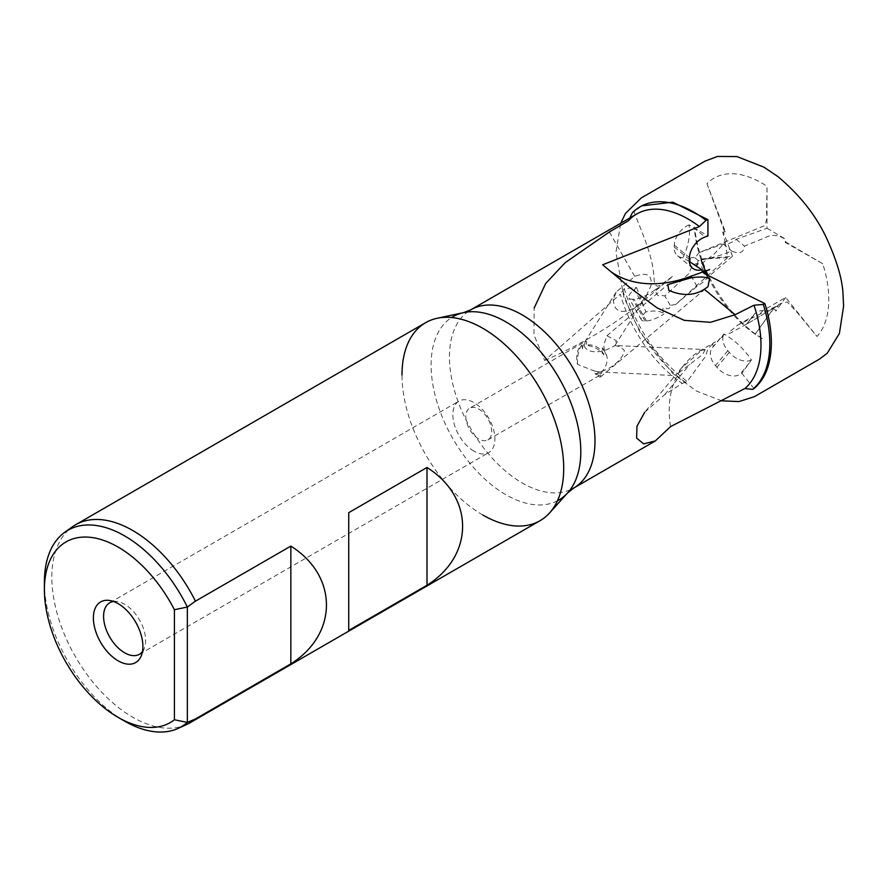 <?xml version="1.0" encoding="UTF-8"?>
<svg xmlns="http://www.w3.org/2000/svg" width="888" height="888" viewBox="0 0 888 888"><rect width="100%" height="100%" fill="white"/><g stroke="black" fill="none" stroke-linecap="round" stroke-linejoin="round"><path stroke-width="0.67" stroke-dasharray="4.44 3.33" d="M754.045 388.578L741.857 373.337L739.693 374.581A18.293 12.377 -140.2 0 1 739.182 374.858A18.293 12.377 -140.2 0 1 716.882 367.31L715.417 365.601A18.293 12.377 -140.2 0 1 712.442 347.508A18.293 12.377 -140.2 0 1 713.608 346.364L723.909 333.999C735.175 340.559 744.344 349.228 751.426 360.017L741.857 373.337M713.608 346.364C712.132 344.4 712.442 343.079 714.54 342.402L714.485 342.424C703.474 351.481 709.201 352.691 702.663 360.195L687.29 381.474C657.087 358.941 636.086 327.994 624.286 288.633L636.541 287.512L634.187 289.521A18.293 5.639 -29.7 0 0 633.644 289.988A18.293 5.639 -29.7 0 0 628.948 298.046A18.293 5.639 -29.7 0 0 632.733 299.267L634.065 299.201A18.293 5.639 -29.7 0 0 655.333 289.61C656.376 295.027 658.53 296.992 661.804 295.493L664.868 295.937L689.421 273.038C691.475 265.013 695.082 262.193 700.255 264.557L713.841 254.401L725.152 242.28L722.765 232.201L725.296 231.657L706.937 183.661A95.105 54.912 60 0 1 767.01 186.314L766.555 212.543C767.399 216.905 766.633 221.323 764.257 225.785L698.912 252.714L695.038 257.897C692.24 257.132 690.542 257.576 689.943 259.252M725.152 242.28L727.638 257.62L675.657 304.506L670.24 305.372C670.229 308.025 669.075 309.091 666.777 308.569C662.348 304.984 661.96 310.722 663.902 314.075C661.116 310.955 655.122 310.234 645.887 311.899L636.541 287.512M655.333 289.61L660.039 286.813L673.104 275.968L659.884 285.503C656.798 287.124 654.9 285.603 654.19 280.952C653.368 255.411 642.324 234.166 634.076 211.799L641.835 205.838M697.469 263.703L698.146 260.462C710.356 258.486 721.522 255.333 731.634 251.015C739.493 254.357 743.767 252.725 744.433 246.12L764.435 238.006C771.605 234.132 778.61 234.643 785.458 239.538L785.27 242.424L822.754 263.78A95.105 54.912 60 0 1 828.77 299.367A95.105 54.912 60 0 1 817.004 336.463L797.702 313.064L787.367 302.064C783.383 302.275 779.953 303.518 777.089 305.794L737.995 324.93L728.793 332.489C728.315 333.81 729.503 333.644 732.367 331.99L746.431 324.286L754.478 314.008A18.293 12.377 -140.2 0 1 762.836 310.634L785.669 297.48L817.004 336.463M727.638 257.62L700.865 259.063A95.105 54.912 60 0 0 701.254 260.217M700.876 259.163C697.224 247.83 695.126 237.873 694.571 229.282L694.616 227.017C696.436 246.242 702.785 265.701 713.652 285.392C724.874 305.217 738.416 321.156 754.289 333.211L763.347 339.294L755.189 334.199A95.105 54.912 60 0 1 707.481 275.558M755.189 334.199L773.481 308.436L776.09 310.778L773.97 308.158L755.189 334.199M737.995 324.93L753.168 316.195L746.431 324.286L778.121 305.483L775.735 310.978M706.937 183.661L724.73 232.134L722.765 232.201M689.365 261.549L682.916 257.731C688.411 246.165 690.464 235.22 689.044 224.875L707.958 235.942M705.705 270.873L709.634 269.564L705.916 271.095M705.205 349.595L702.608 354.523L675.18 375.613L681.185 368.376L701.265 350.671L705.205 349.595L614.785 345.51C618.337 343.401 607.281 350.693 600.299 351.459C592.03 352.614 586.646 350.793 584.149 346.009L582.55 348.851L581.618 345.021A13.72 7.748 -87.2 0 0 577.533 364.402L594.738 371.129A18.293 10.567 60 0 0 595.482 371.584A18.293 10.567 60 0 0 601.709 373.337L599.145 371.817L594.738 371.129M582.55 348.851A18.293 10.567 60 0 1 584.67 342.202C586.835 340.315 587.268 341.347 585.969 345.299L588.644 345.665C595.049 347.019 600.133 350.094 603.873 354.856L602.197 347.752L604.517 351.337L603.707 345.132L606.915 335.742L616.394 340.692L614.785 345.51L619.613 346.52L624.342 350.261C623.543 359.085 610.078 370.063 599.145 371.817M584.149 346.009L585.347 341.381L469.608 408.203A18.293 10.567 60 0 1 478.754 409.102A18.293 10.567 60 0 1 490.709 425.23A18.293 10.567 60 0 1 487.901 439.882A18.293 10.567 60 0 1 478.754 438.983A18.293 10.567 60 0 1 466.799 422.855A18.293 10.567 60 0 1 469.608 408.203M613.297 299.267C613.708 309.512 618.781 313.253 628.538 310.478C635.841 307.625 641.658 302.864 645.998 296.215L650.937 285.858C652.425 274.936 647.019 271.784 634.709 276.412L616.361 291.83L613.297 299.267M645.887 311.899A18.293 5.639 -29.7 0 0 641.358 319.813A18.293 5.639 -29.7 0 0 645.143 321.045L646.475 320.979A18.293 5.639 -29.7 0 0 663.902 314.075M751.426 360.017A18.293 12.377 -140.2 0 1 729.292 352.392L727.827 350.682A18.293 12.377 -140.2 0 1 723.909 333.999M68.72 529.814A114.341 66.012 -120 0 0 60.118 623.087A114.341 66.012 -120 0 0 132.689 717.204A114.341 66.012 -120 0 0 182.14 726.251M473.892 451.126A29.726 17.161 60 0 1 454.467 424.919A29.726 17.161 60 0 1 459.029 401.099A29.726 17.161 60 0 1 473.892 402.575A29.726 17.161 60 0 1 493.317 428.771A29.726 17.161 60 0 1 488.755 452.591A29.726 17.161 60 0 1 473.892 451.126M113.509 601.487A29.726 17.161 60 0 1 117.105 601.498A29.726 17.161 60 0 1 124.609 604.229A29.726 17.161 60 0 1 144.244 648.506A29.726 17.161 60 0 1 142.457 651.637M124.609 721.123A113.431 65.49 60 0 1 44.467 586.047M644.721 412.243L664.657 394.683L682.228 383.394A102.908 59.418 60 0 1 620.335 294.194L544.644 360.439L533.954 334.976L534.165 308.025M628.404 220.724L629.736 218.048M595.004 373.504L599.433 375.491L599.733 373.659A13.72 2.398 -130 0 1 600.532 376.956A13.72 2.398 -130 0 1 595.804 374.237A13.72 2.398 -130 0 1 595.004 373.504L601.709 373.337M581.618 345.021C578.499 350.116 577.145 356.576 577.533 364.402M724.73 232.134L725.296 231.657M822.754 263.78L785.924 242.18L785.458 239.538M785.27 242.424L785.924 242.18M689.044 224.875A18.293 12.232 129.5 0 0 674.281 245.099L674.203 246.997A18.293 12.232 129.5 0 0 677.533 255.744A18.293 12.232 129.5 0 0 682.916 257.731M602.197 347.752A18.293 10.567 60 0 1 607.048 356.61C607.647 363.547 605.205 369.23 599.733 373.659M604.517 351.337L607.048 356.61M670.551 426.595A137.218 92.818 -140.2 0 1 684.737 364.102A137.218 92.818 -140.2 0 1 702.319 349.395L715.517 341.802M682.228 383.394L687.29 381.474M544.644 360.439A137.218 42.313 -29.7 0 0 647.052 298.079L673.104 275.968M632.4 212.72L634.076 211.799M602.686 264.768A137.218 91.775 129.5 0 0 607.07 268.753A137.218 91.775 129.5 0 0 611.532 272.105M624.286 288.633L620.335 294.194M685.747 382.484A107.481 62.06 60 0 1 622.743 289.932M698.912 252.714L723.143 244.011A18.293 12.232 129.5 0 0 736.196 239.327L767.01 228.272L767.01 186.314M767.01 228.272L785.924 239.372M785.669 297.48L776.09 310.778M675.657 304.506L697.013 286.369A18.293 5.639 -29.7 0 0 707.581 277.4L732.511 256.232L700.865 259.063M732.511 256.232L723.187 231.846M482.85 515.04A114.341 66.012 60 0 1 401.998 374.991M695.038 257.897L698.146 260.462M723.143 244.011L731.634 251.015M736.196 239.327L744.433 246.12M348.729 630.447L348.729 512.665M753.168 316.195A18.293 12.377 -140.2 0 1 754.478 314.008M762.836 310.634L756.232 318.559M707.581 277.4L700.255 264.557M697.013 286.369L689.421 273.038M670.24 305.372L664.868 295.937M603.873 354.856A13.72 11.067 -147.8 0 0 585.969 345.299M723.176 335.209L721.389 337.662C725.607 334.332 726.195 333.511 723.176 335.209M660.039 286.813A47.663 27.517 60 0 1 659.884 285.503M645.143 321.045L632.733 299.267M729.292 352.392L716.882 367.31M557.431 500.799A105.85 61.117 60 0 1 505.949 494.771A105.85 61.117 60 0 1 437.196 402.797A105.85 61.117 60 0 1 451.615 317.527M570.152 489.843A102.908 59.418 60 0 1 522.222 482.972A102.908 59.418 60 0 1 455.955 395.404A102.908 59.418 60 0 1 467.465 311.988M727.827 350.682L715.417 365.601M701.265 350.671L702.319 349.395M664.657 394.683L689.976 364.247M645.998 296.215L647.052 298.079M609.39 231.979L634.709 276.412M693.461 227.439L705.05 236.985M674.281 245.099L689.399 257.564M674.203 246.997L689.31 259.463M749.206 363.148L739.693 374.581M643.689 306.205L634.187 289.521M646.475 320.979L634.065 299.201M721.789 400.843L696.336 391.009L672.66 373.393L639.948 332.201L623.765 296.736L615.939 252.259L620.701 223.254M778.121 305.483L746.364 324.331M615.151 345.232L646.886 294.86M641.358 319.813L628.948 298.046M109.746 602.763L459.029 401.099M117.105 601.498L109.302 600.432M606.915 335.742L667.776 284.626M719.979 338.45L712.442 347.508M487.901 439.882L599.433 375.491M645.731 411L675.302 375.458M681.185 368.376L684.737 364.102M600.532 376.956L708.002 286.68M630.413 288.001L607.07 268.753M144.244 648.506L141.27 655.799M139.472 654.256L488.755 452.591M677.533 255.744L692.64 268.198M584.837 341.869L616.361 291.83M597.89 371.861L675.18 375.613"/><path stroke-width="1.33" d="M534.165 308.025L545.709 283.439L565.245 262.615L609.39 231.979L628.404 220.724A102.908 59.418 60 0 1 636.763 213.986A102.908 59.418 60 0 1 688.211 219.081A102.908 59.418 60 0 1 699.444 226.573L602.686 264.768L631.179 288.633L657.109 307.892L684.326 320.357L710.555 322.311L735.12 314.696L754.012 305.217L763.303 304.44A107.481 62.06 60 0 1 752.669 389.388L754.045 388.578C765.423 378.832 771.206 363.581 771.372 342.812C771.35 330.491 769.186 317.416 764.879 303.596L704.217 273.537L705.916 271.095A47.663 27.517 60 0 0 705.705 270.873L702.075 271.295L704.217 273.537M707.481 275.558A95.105 54.912 60 0 1 705.538 271.251M705.416 270.973A95.105 54.912 60 0 1 701.254 260.217M689.365 261.549L701.886 269.797A18.293 12.232 129.5 0 1 692.64 268.198A18.293 12.232 129.5 0 1 689.31 259.463L689.399 257.564A18.293 12.232 129.5 0 1 705.05 236.985L707.958 235.942L707.914 219.658L672.815 202.164L641.835 205.838M689.943 259.252L689.898 261.649M696.392 266.233L697.469 263.703M701.886 269.797L702.075 271.295M401.998 374.991A114.341 66.012 60 0 1 425.674 322.655A114.341 66.012 60 0 1 437.162 318.27A114.341 66.012 60 0 1 482.85 328.316A114.341 66.012 60 0 1 554.378 419.436A114.341 66.012 60 0 1 549.561 512.942A114.341 66.012 60 0 1 540.026 520.701A114.341 66.012 60 0 1 482.85 515.04M426.995 467.488L348.729 512.665L348.729 630.447L426.995 585.259C474.458 555.511 474.458 497.236 426.995 467.488L426.995 585.259M182.14 726.251A114.341 66.012 -120 0 0 186.536 724.575A114.341 66.012 -120 0 0 189.866 722.865A114.341 66.012 -120 0 0 195.438 718.947L290.842 663.869C338.306 634.121 338.306 575.846 290.842 546.098L195.438 601.176A114.341 66.012 -120 0 0 132.689 530.48A114.341 66.012 -120 0 0 75.524 524.808A114.341 66.012 -120 0 0 72.383 526.839A114.341 66.012 -120 0 0 68.72 529.814M142.457 651.637A29.726 17.161 60 0 1 139.472 654.256A29.726 17.161 60 0 1 124.609 652.78A29.726 17.161 60 0 1 105.184 626.584A29.726 17.161 60 0 1 109.746 602.763A29.726 17.161 60 0 1 113.509 601.487M118.137 660.827A35.009 20.213 60 0 1 93.795 623.376A35.009 20.213 60 0 1 109.302 600.432A35.009 20.213 60 0 1 118.137 603.651A35.009 20.213 60 0 1 141.27 655.799A35.009 20.213 60 0 1 118.137 660.827M195.438 718.947L187.346 722.421L174.414 719.757A104.285 60.206 60 0 1 118.137 717.393L124.609 721.123A113.431 65.49 60 0 0 178.022 728.438L186.536 724.575M44.467 586.047A113.431 65.49 60 0 1 44.4 582.195A113.431 65.49 60 0 1 64.78 532.278A113.431 65.49 60 0 1 124.609 535.897A113.431 65.49 60 0 1 187.346 607.037L187.346 722.421A113.431 65.49 60 0 1 178.022 728.438M124.609 721.123L118.137 717.382A104.285 60.206 60 0 1 118.137 717.382A104.285 60.206 60 0 1 44.4 589.665A104.285 60.206 60 0 1 118.137 547.097A104.285 60.206 60 0 1 174.414 609.712L187.346 607.037L195.438 601.176M754.012 305.217A102.908 59.418 60 0 1 744.865 388.556L670.551 426.595L655.311 440.936L643.667 443.878L636.618 438.117L636.962 426.229L644.721 412.243M629.736 218.048L632.4 212.72A107.481 62.06 60 0 1 641.014 206.271A107.481 62.06 60 0 1 693.817 212.121A107.481 62.06 60 0 1 706.038 220.313L699.444 226.573M668.864 290.398L667.776 284.626L690.542 277.944C699.489 276.512 705.805 276.779 709.479 278.743L708.002 286.68L704.284 289.277C694.161 295.782 682.35 296.159 668.864 290.398M611.532 272.105A137.218 91.775 129.5 0 0 689.243 276.878L709.634 269.564M763.303 304.44L764.879 303.596M707.914 219.658L706.038 220.313M752.669 389.388L744.865 388.556M174.414 719.757L174.414 609.712M290.842 663.869L290.842 546.098M451.615 317.527A105.85 61.117 60 0 1 463.658 312.609A105.85 61.117 60 0 1 505.949 321.911A105.85 61.117 60 0 1 572.161 406.26A105.85 61.117 60 0 1 567.71 492.829A105.85 61.117 60 0 1 557.431 500.799M467.465 311.988A102.908 59.418 60 0 1 470.773 309.823A102.908 59.418 60 0 1 522.222 314.918A102.908 59.418 60 0 1 589.454 405.605A102.908 59.418 60 0 1 573.681 488.067A102.908 59.418 60 0 1 570.152 489.843M690.542 277.944L689.243 276.878M735.12 314.696L704.284 289.277M620.701 223.254L625.452 213.464L641.269 197.935L705.028 161.128L717.482 156.454L736.929 156.566L763.88 167.133L777.733 176.457C799.378 194.483 815.584 214.907 826.362 237.707C836.496 259.773 842.035 278.166 842.967 292.851L843.6 306.105L839.393 333.5L827.194 353.302L819.358 359.185L754.456 396.647L739.016 401.565L721.789 400.843M655.311 440.936L573.681 488.067L567.71 492.829L549.561 512.942M437.162 318.27L463.658 312.609L470.773 309.823L636.763 213.986M540.026 520.701L189.866 722.865M44.4 589.665L44.4 582.195M64.78 532.278L72.383 526.839M631.19 288.633L630.413 288.001M642.646 205.394L641.014 206.271M425.674 322.655L75.524 524.808"/></g></svg>
